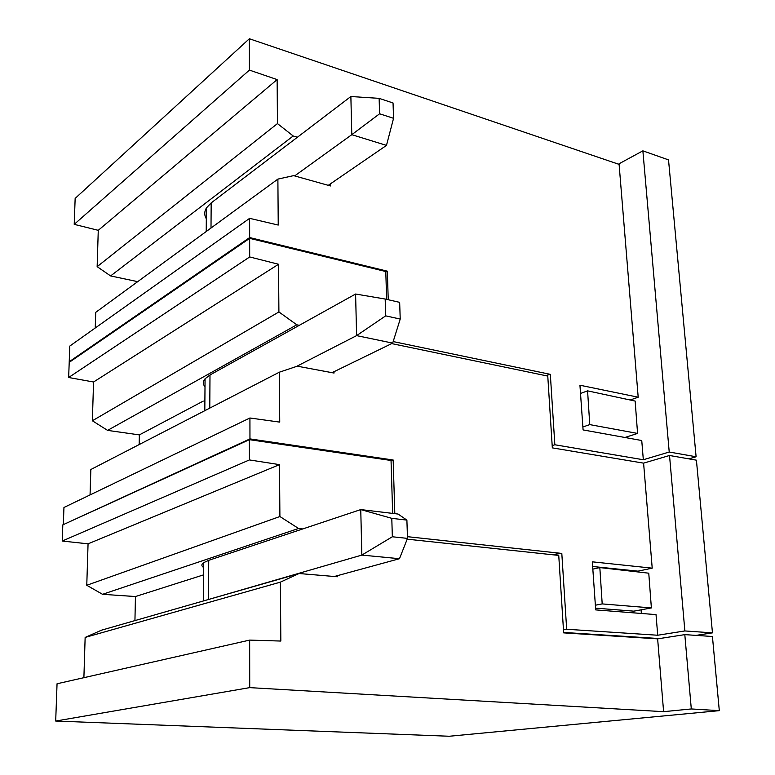 <?xml version="1.0" encoding="UTF-8"?>
<svg xmlns="http://www.w3.org/2000/svg" width="775" height="775" viewBox="0 0 775 775"><rect width="100%" height="100%" fill="white"/><g stroke="black" fill="none" stroke-linecap="round" stroke-linejoin="round"><path stroke-width="1.16" d="M595.365 605.217L602.194 603.909L599.831 567.581L592.836 569.121M595.568 608.143L633.795 611.155L651.378 607.929L602.194 603.909M599.831 567.581L648.762 573.19L651.378 607.929M407.195 539.167L558.746 555.413L563.658 632.875L657.636 638.852L684.809 634.628L712.428 636.488L719.307 710.656L449.229 736.25L55.693 721.041L249.724 687.628L249.657 640.102L280.831 641.051L280.385 582.141L85.143 637.428L83.894 677.679M302.793 528.938L298.569 528.482L279.901 516.518L279.504 464.632L249.414 459.924L249.385 439.667L391.046 460.476L392.654 513.399M337.358 575.68L337.377 576.755L299.073 573.519L280.385 582.141M249.724 687.628L663.603 711.673L657.636 638.852M663.603 711.673L691.3 708.951L684.809 634.628M691.3 708.951L719.307 710.656M299.073 573.519L101.535 630.172L85.143 637.428M203.525 574.876L135.451 596.547L134.937 620.591M135.451 596.547L102.542 594.309L86.771 585.28L279.901 516.518M249.385 439.667L62.823 524.849L62.232 541.037L88.059 543.837L86.771 585.28M249.657 640.102L57.05 683.763L55.693 721.041M279.504 464.632L88.059 543.837M249.414 459.924L62.232 541.037M102.542 594.309L298.569 528.482M393.555 118.304L386.473 145.4L351.792 134.685L379.595 113.78L393.555 118.304L393.041 102.978L379.13 98.357L350.872 96.517L351.792 134.685L294.645 175.925M328.271 185.332L386.473 145.4M379.13 98.357L379.595 113.78M211.003 228.024L211.178 202.905L206.402 207.952C204.251 211.575 204.222 215.198 206.315 218.821M211.178 202.905L350.872 96.517M400.22 319.067L392.692 343.112L356.597 335.623L385.688 315.851L400.22 319.067L399.658 302.357L385.175 299.034L355.599 294.025L356.597 335.623L296.476 366.449M332.029 372.668L392.692 343.112M385.175 299.034L385.688 315.851M209.773 408.115L209.996 374.974L205.065 378.772C202.837 381.484 202.818 384.177 204.997 386.851M209.996 374.974L355.599 294.025M407.495 538.393L399.474 558.717L361.847 555.084L392.344 536.765L407.495 538.393L406.894 520.102L398.069 514.048L360.753 509.582L391.792 518.339L392.344 536.765M334.345 576.503L399.474 558.717M406.894 520.102L391.792 518.339M203.98 600.79L361.847 555.084L360.753 509.582L208.737 560.325L203.622 562.669C201.316 564.326 201.306 565.934 203.583 567.494M580.523 393.458L587.576 390.852L635.151 401.072L637.573 433.428L589.765 424.613L582.868 426.967M624.941 437.478L637.573 433.428M587.576 390.852L589.765 424.613M391.695 343.596L547.77 376.078L552.323 447.873L643.599 463.15L669.523 455.487L696.415 460.176L712.458 632.855L684.868 630.947L669.523 455.487M696.008 635.384L712.458 632.855M299.305 325.326L296.806 324.802L278.903 311.947L278.535 264.265L249.686 256.951L249.657 238.342L385.785 271.531L386.628 299.363M64.044 524.297L249.957 438.902L249.928 417.996L279.736 422.113L279.358 372.194L297.271 366.188L334.035 373.046L334.015 371.709M249.957 438.902L393.167 460.001L394.814 513.66M638.077 571.96L638.009 571.156L652.211 568.153L592.323 561.827L595.694 609.896L656.028 614.604L657.713 635.238L566.67 629.252L561.807 553.428L407.437 536.678M652.211 568.153L643.599 463.15M641.07 609.789L641.361 613.451M657.713 635.238L684.868 630.947M203.263 401.092L139.355 434.891L107.589 430.387L92.361 420.767L93.562 381.998L68.655 377.502L69.207 362.361L249.657 238.342M659.506 638.561L563.628 632.439M563.464 629.813L566.67 629.252M638.009 571.156L592.652 566.486M561.807 553.428L551.248 554.619M391.055 460.786L393.167 460.001M63.337 524.229L63.947 507.48L249.928 417.996M279.358 372.194L90.849 469.514L90.055 494.915M139.355 434.891L139.151 444.579M92.361 420.767L278.903 311.947M93.562 381.998L278.535 264.265M107.589 430.387L296.806 324.802M68.655 377.502L249.686 256.951M688.859 458.858L696.105 456.766L668.525 159.892L642.872 150.844L619.051 163.777L619.099 164.377L249.366 38.75L75.156 198.4L74.216 224.353L249.414 70.099L249.366 38.75M385.805 272.054L387.355 271.182L249.657 237.557L69.227 361.722L69.953 361.847M137.688 281.654L110.602 275.929L97.146 266.668L277.46 123.583L277.13 79.593L249.414 70.099M74.216 224.353L98.27 230.32L97.146 266.668M69.227 361.722L69.798 346.067L249.627 218.337L278.235 225.06L277.886 179.102L95.722 312.354L95.238 327.99M552.188 445.654L554.842 444.763L643.327 459.749L669.222 452.019L642.872 150.844M669.222 452.019L696.105 456.766M627.372 436.703L627.469 437.933M581.202 393.206L580.494 393.061M545.629 375.613L550.327 374.344L393.177 341.572M388.227 299.731L387.355 271.182M297.387 137.252L293.202 135.993L277.46 123.583M330.431 183.849L330.479 185.952L293.638 175.634L277.886 179.102M249.627 218.337L249.657 237.557M550.327 374.344L554.842 444.763M643.327 459.749L641.748 440.52L583.081 429.922L579.942 385.223L638.193 397.207L619.099 164.377M110.602 275.929L293.202 135.993M98.27 230.32L277.13 79.593M630.191 400.007L638.193 397.207M208.465 599.133L208.737 560.325M206.218 231.522L206.402 207.952M204.813 410.673L205.065 378.772M203.321 600.983L203.622 562.669"/></g></svg>
